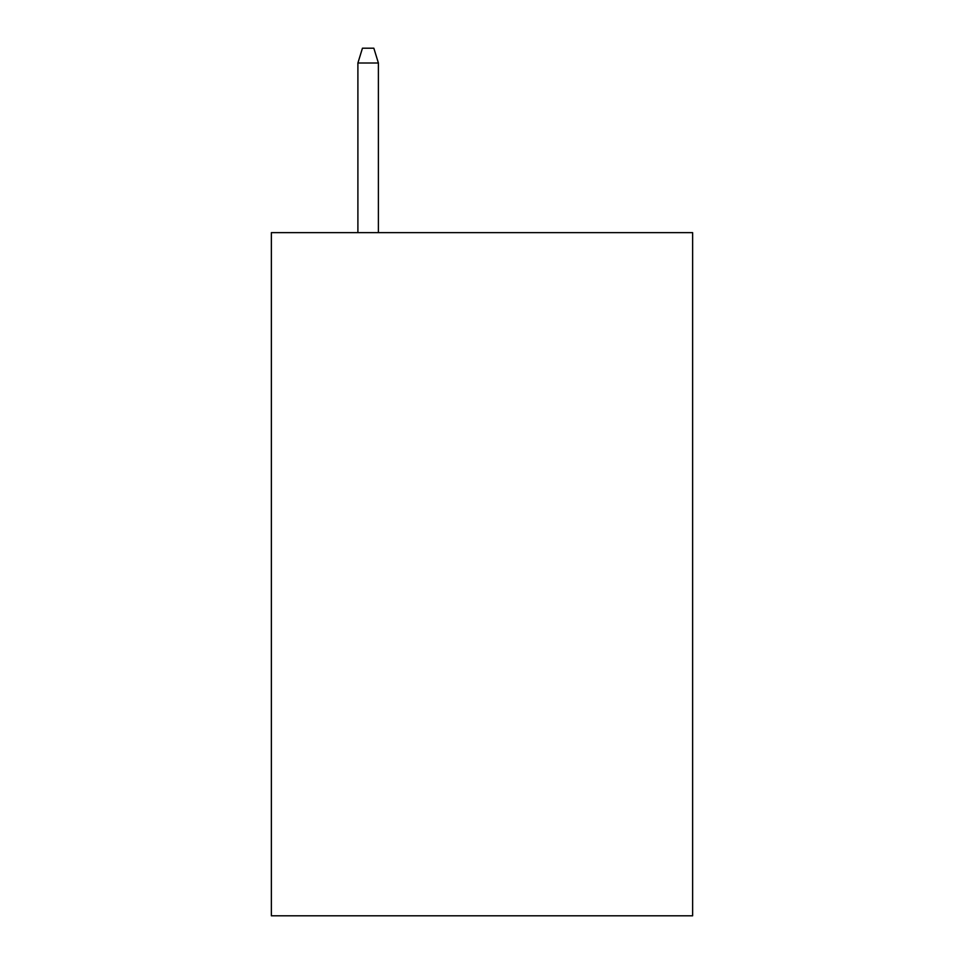 <?xml version="1.0" encoding="UTF-8"?>
<svg xmlns="http://www.w3.org/2000/svg" width="964" height="964" viewBox="0 0 964 964"><rect width="100%" height="100%" fill="white"/><g stroke="black" fill="none" stroke-linecap="round" stroke-linejoin="round"><path stroke-width="1.45" d="M692.634 232.649L692.634 915.8L271.366 915.8L271.366 232.649L692.634 232.649M378.394 232.649L378.394 62.997L357.897 62.997L357.897 232.649M357.897 62.997L362.452 48.2L373.839 48.2L378.394 62.997"/></g></svg>
